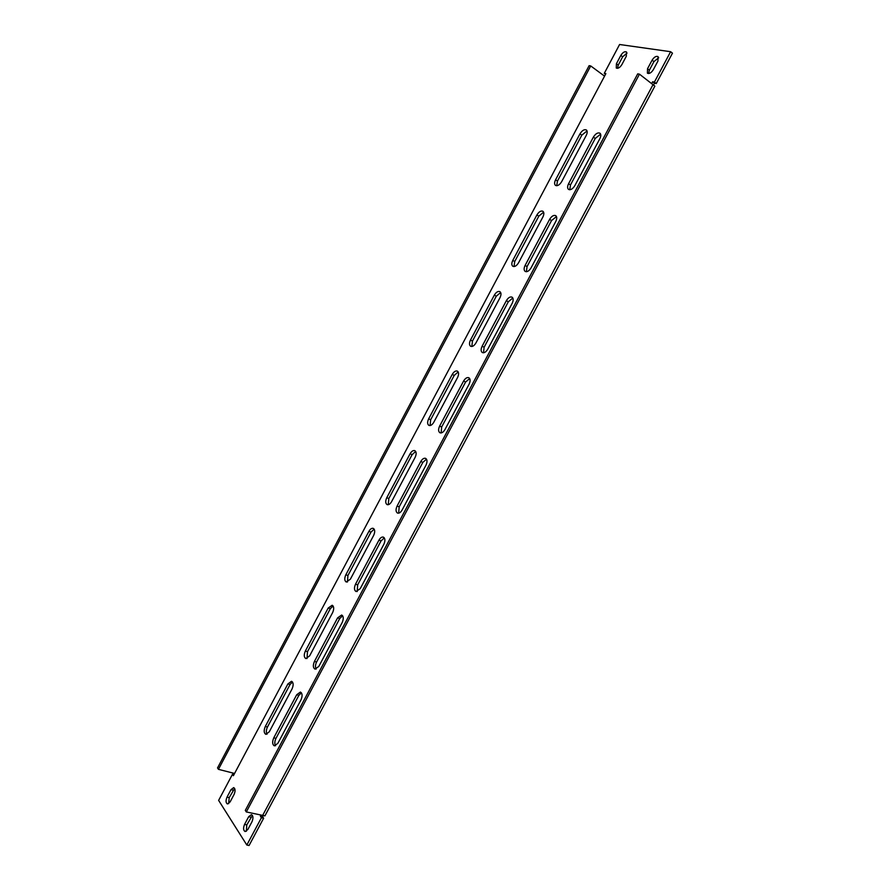 <?xml version="1.0" encoding="UTF-8"?>
<svg xmlns="http://www.w3.org/2000/svg" width="890" height="890" viewBox="0 0 890 890"><rect width="100%" height="100%" fill="white"/><g stroke="black" fill="none" stroke-linecap="round" stroke-linejoin="round"><path stroke-width="1.33" d="M469.086 384.235C470.51 381.109 470.432 378.94 468.841 377.727C467.028 377.149 465.281 378.25 463.601 381.031L439.638 426.076C438.18 429.314 438.281 431.55 439.949 432.785C441.685 433.308 443.342 432.24 444.944 429.581L469.086 384.235M457.571 377.505C458.984 374.423 458.917 372.287 457.371 371.108C455.602 370.551 453.9 371.653 452.253 374.39L428.657 418.834C427.211 422.016 427.3 424.207 428.924 425.409C430.604 425.921 432.24 424.853 433.808 422.227L457.571 377.505M555.76 221.488C557.062 218.729 557.051 216.771 555.716 215.636C553.669 214.879 551.633 216.125 549.62 219.352L525.111 265.42C523.765 268.279 523.809 270.293 525.222 271.461C527.192 272.162 529.138 270.961 531.063 267.868L555.76 221.488M599.838 138.707C601.084 136.126 601.106 134.279 599.904 133.177C597.746 132.343 595.566 133.656 593.363 137.138L568.577 183.729C567.297 186.411 567.297 188.313 568.577 189.436C570.668 190.226 572.76 188.958 574.851 185.621L599.838 138.707M542.878 217.004C544.168 214.279 544.168 212.354 542.867 211.242C540.875 210.518 538.895 211.753 536.915 214.935L512.796 260.37C511.472 263.195 511.494 265.164 512.874 266.31C514.787 266.978 516.69 265.787 518.57 262.739L542.878 217.004M512.173 303.323C513.541 300.386 513.497 298.328 512.028 297.149C510.103 296.481 508.212 297.649 506.377 300.653L482.135 346.199C480.734 349.247 480.8 351.372 482.347 352.574C484.205 353.174 486.007 352.051 487.753 349.18L512.173 303.323M499.991 297.705C501.337 294.801 501.304 292.777 499.88 291.631C498 290.986 496.153 292.143 494.351 295.102L470.487 340.036C469.108 343.039 469.164 345.12 470.665 346.299C472.468 346.878 474.236 345.754 475.95 342.928L499.991 297.705M586.254 135.391C587.489 132.833 587.511 131.019 586.332 129.94C584.24 129.139 582.116 130.452 579.969 133.867L555.571 179.802C554.303 182.461 554.292 184.341 555.549 185.432C557.574 186.188 559.621 184.92 561.668 181.649L586.254 135.391M261.015 815.051L260.392 816.208L261.415 817.743L246.83 845.033L218.629 800.388L232.457 774.311L233.38 775.702L604.555 76.139L605.868 73.659L604.265 73.38L619.585 44.5L670.626 51.709L654.384 82.103L652.626 81.791L651.636 83.638M616.414 63.713L620.831 55.402C622.766 52.377 624.647 51.22 626.46 51.931L626.315 56.237L621.876 64.592C619.952 67.607 618.083 68.764 616.281 68.04L616.414 63.713L618.25 65.104L622.655 56.815L627.061 53.066M234.103 794.403L230.098 801.935L227.44 803.959C225.76 802.858 225.615 800.588 227.017 797.14L230.999 789.641L233.692 787.606C235.361 788.707 235.505 790.965 234.103 794.403M244.561 824.407L248.677 816.697L251.436 814.639C253.249 815.785 253.428 818.166 251.981 821.748L247.843 829.502L245.117 831.549C243.293 830.392 243.115 828.011 244.561 824.407L246.786 824.897L252.426 815.407M647.519 68.741L652.092 60.164C654.128 57.016 656.119 55.836 658.066 56.626L657.944 61.065L653.338 69.687C651.313 72.813 649.333 73.992 647.408 73.203L647.519 68.741L649.366 70.177L653.939 61.61L658.689 57.75M292.031 688.982L269.292 731.78L265.821 734.339C263.841 733.037 263.674 730.401 265.309 726.451L287.904 683.909L291.564 681.273C293.5 682.552 293.655 685.122 292.031 688.982M373.644 535.424L350.393 579.168L346.266 582.027C344.441 580.769 344.297 578.355 345.843 574.784L368.927 531.308C370.296 528.96 371.753 527.981 373.277 528.371C375.035 529.617 375.157 531.964 373.644 535.424M383.835 544.324L360.228 588.657L356.022 591.527C354.131 590.237 353.975 587.778 355.544 584.14L378.984 540.085C380.375 537.716 381.855 536.726 383.412 537.137C385.236 538.405 385.381 540.797 383.835 544.324M332.615 612.62L309.62 655.885L305.826 658.589C303.924 657.31 303.768 654.795 305.359 651.024L328.199 608.026L332.181 605.245C334.039 606.502 334.184 608.96 332.615 612.62M300.976 699.929L277.88 743.295L274.354 745.865C272.307 744.541 272.118 741.848 273.786 737.81L296.715 694.723L300.431 692.064C302.433 693.377 302.611 696.002 300.976 699.929M342.172 622.555L318.831 666.399L314.971 669.124C313.002 667.812 312.824 665.242 314.448 661.404L337.622 617.827L341.682 615.023C343.607 616.314 343.762 618.828 342.172 622.555M415.118 457.382L391.622 501.604C390.187 504.04 388.685 505.042 387.117 504.619C385.392 503.395 385.27 501.081 386.772 497.71L410.101 453.755C411.614 451.219 413.183 450.184 414.829 450.651C416.487 451.864 416.587 454.111 415.118 457.382M425.965 465.214L402.091 510.048C400.645 512.495 399.109 513.508 397.507 513.074C395.716 511.817 395.583 509.469 397.107 506.032L420.803 461.487C422.327 458.917 423.94 457.883 425.62 458.361C427.334 459.607 427.445 461.888 425.965 465.214M426.488 459.151L422.839 462.399L399.165 506.888L398.676 513.163M342.617 615.747L339.735 618.55L316.573 662.071C315.249 664.897 315.116 667.233 316.161 669.08M301.387 692.765L298.862 695.346L275.956 738.389C274.587 741.359 274.454 743.806 275.555 745.753M374.167 529.138L370.985 532.131L347.923 575.541L347.434 582.038M292.499 681.985L290.029 684.544L267.456 727.03C266.121 729.911 265.977 732.314 267.011 734.217M441.117 432.941L441.663 427.033L465.603 382.044L469.675 378.55M430.081 425.553L430.66 419.78L454.234 375.402L458.194 371.942M526.379 271.728L527.058 266.577L551.544 220.564L556.484 216.559M569.745 189.759L570.479 184.987L595.243 138.451L600.616 134.167M514.031 266.555L514.72 261.515L538.828 216.137L543.612 212.176M483.515 352.785L484.116 347.256L508.335 301.766L512.829 298.017M471.822 346.488L472.457 341.081L496.297 296.203L500.67 292.51M556.706 185.732L557.463 181.048L581.826 135.169L587.044 130.93M670.626 51.709L672.473 53.178L656.253 83.538L654.484 83.226L653.494 85.084M654.862 86.13L264.897 815.896L262.661 815.396L653.004 84.695L654.862 86.13M263.251 815.529L262.628 816.709L263.64 818.233L249.078 845.5L246.83 845.033M246.352 831.26L246.786 824.897M617.504 68.319L618.25 65.104M228.674 803.659L229.197 797.64L234.637 788.406M648.632 73.525L649.366 70.177M384.313 537.883L381.053 540.909L357.647 584.908L357.202 591.55M333.105 605.968L330.29 608.749L307.473 651.691L307.017 658.533M415.686 451.453L412.126 454.668L388.808 498.556L388.285 504.697M233.925 774.667L232.457 774.311M263.64 818.233L261.415 817.743M605.511 74.315L604.265 73.38M656.253 83.538L654.384 82.103M604.555 76.139L590.715 65.938L589.124 65.671L217.527 767.948L218.439 769.338L590.715 65.938M234.571 773.455L218.439 769.338M639.465 74.159L637.707 73.859L245.306 810.401L246.308 811.936L639.465 74.159L653.004 84.695M246.308 811.936L262.661 815.396M654.484 83.226L652.626 81.791M262.628 816.709L260.392 816.208M622.655 56.815L620.831 55.402M229.197 797.64L227.017 797.14M233.169 790.153L230.999 789.641M250.891 817.198L248.677 816.697M653.939 61.61L652.092 60.164M579.969 133.867L581.826 135.169M555.571 179.802L557.463 181.048M494.351 295.102L496.297 296.203M470.487 340.036L472.457 341.081M506.377 300.653L508.335 301.766M482.135 346.199L484.116 347.256M536.915 214.935L538.828 216.137M512.796 260.37L514.72 261.515M593.363 137.138L595.243 138.451M568.577 183.729L570.479 184.987M549.62 219.352L551.544 220.564M525.111 265.42L527.058 266.577M452.253 374.39L454.234 375.402M428.657 418.834L430.66 419.78M463.601 381.031L465.603 382.044M439.638 426.076L441.663 427.033M265.309 726.451L267.456 727.03M287.904 683.909L290.029 684.544M345.843 574.784L347.923 575.541M368.927 531.308L370.985 532.131M355.544 584.14L357.647 584.908M378.984 540.085L381.053 540.909M305.359 651.024L307.473 651.691M328.199 608.026L330.29 608.749M273.786 737.81L275.956 738.389M296.715 694.723L298.862 695.346M314.448 661.404L316.573 662.071M337.622 617.827L339.735 618.55M386.772 497.71L388.808 498.556M410.101 453.755L412.126 454.668M397.107 506.032L399.165 506.888M420.803 461.487L422.839 462.399"/></g></svg>
